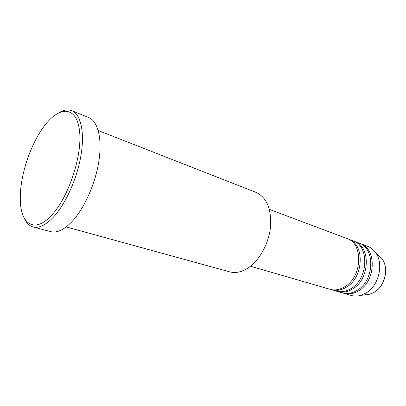 <?xml version="1.0" encoding="UTF-8"?>
<svg xmlns="http://www.w3.org/2000/svg" width="406" height="406" viewBox="0 0 406 406"><rect width="100%" height="100%" fill="white"/><g stroke="black" fill="none" stroke-linecap="round" stroke-linejoin="round"><path stroke-width="0.61" d="M250.477 266.219L330.063 289.3C335.001 290.66 340.025 289.737 345.13 286.529C362.441 276.385 363.304 243.29 346.942 238.53L269.371 209.374M330.849 289.508L331.626 289.752C336.564 291.117 341.583 290.199 346.683 287.001C363.984 276.887 364.827 243.869 348.46 239.104L347.693 238.835M331.626 289.752L336.259 291.097C341.202 292.462 346.216 291.559 351.307 288.392C368.572 278.379 369.343 245.579 352.981 240.804L348.46 239.104M337.031 291.3L337.792 291.544C342.73 292.904 347.749 292.01 352.834 288.849C370.089 278.871 370.835 246.143 354.474 241.362L353.717 241.103M337.792 291.544L342.344 292.863C347.282 294.228 352.296 293.345 357.371 290.219C374.591 280.333 375.271 247.822 358.909 243.032L354.474 241.362M343.1 293.061L343.846 293.299C348.79 294.66 353.793 293.787 358.868 290.666C376.073 280.815 376.732 248.376 360.376 243.58L359.635 243.321M66.203 226.929L229.75 271.868C236.119 273.537 242.798 271.832 249.786 266.752C260.753 258.546 269.411 241.585 270.65 225.497C271.254 208.283 266.417 197.265 256.156 192.439L98.247 130.529M51.608 215.221C68.487 197.443 82.382 155.757 79.566 131.326C77.003 106.641 60.524 105.433 45.705 124.231L44.193 126.175C30.48 144.191 20.102 175.412 20.3 198.052C19.899 223.711 34.185 234.399 51.608 215.221M59.306 112.503C63.869 109.864 68.01 109.255 71.725 110.671C80.657 114.147 84.864 131.767 81.027 155.062C77.216 178.325 65.64 204.076 53.379 217.164C45.711 225.173 38.94 228.436 33.069 226.954C29.247 225.863 26.294 222.899 24.218 218.052M33.069 226.954L50.704 231.633C56.759 233.161 63.656 230.029 71.405 222.239C83.788 209.501 95.268 184.304 98.831 161.431C102.424 138.532 97.866 121.074 88.65 117.481L71.725 110.671M343.846 293.299L351.261 295.451C354.301 296.319 357.463 296.299 360.751 295.38L366.253 292.888C379.255 285.337 384.091 262.783 375.159 252.035C373.078 249.33 370.556 247.421 367.597 246.295L360.376 243.58M365.42 294.766L369.881 294.177L374.459 292.122C385.238 285.895 389.192 267.417 381.757 258.465L378.529 255.323M375.159 252.035L381.757 258.465C389.268 267.518 385.35 285.86 374.525 292.107L369.881 294.177L360.751 295.38"/></g></svg>

